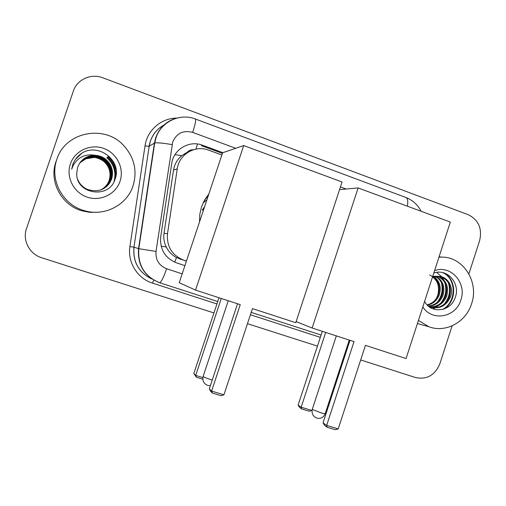 <?xml version="1.0" encoding="UTF-8"?>
<svg xmlns="http://www.w3.org/2000/svg" width="506" height="506" viewBox="0 0 506 506"><rect width="100%" height="100%" fill="white"/><g stroke="black" fill="none" stroke-linecap="round" stroke-linejoin="round"><path stroke-width="0.76" d="M193.437 149.738C190.99 149.624 188.928 150.459 187.252 152.249L181.762 155.658C177.252 159.466 174.5 164.279 173.514 170.092L164.02 233.234C163.362 238.035 164.108 242.614 166.253 246.979C168.568 251.583 171.964 255.1 176.436 257.541L186.404 261.191M199.541 221.862L199.794 214.316L201.483 206.967L204.544 200.104L208.851 193.988M187.252 152.249L189.427 151.421M221.875 155L208.516 150.118C195.19 144.805 179.035 154.368 177.252 168.827L167.499 233.671C166.556 246.428 171.913 255.239 183.577 260.103L186.448 261.052M452.105 325.845L439.859 363.763C434.97 375.256 426.849 379.848 415.483 377.527L360.689 359.962M213.956 312.948L41.593 257.718C29.525 254.138 22.251 240.242 26.489 228.642L73.345 91.105C77.032 79.455 91.112 73.136 102.718 77.772L468.202 214.689C478.556 219.889 482.363 228.541 479.625 240.647L468.891 273.873M345.181 354.997L344.453 354.763M317.458 346.11L247.466 323.688M222.874 152.685L202.495 145.222C189.364 139.985 173.463 149.365 171.711 163.583L160.693 236.897C159.763 249.439 165.045 258.092 176.537 262.861L184.918 265.637M202.495 145.222L201.42 145.684L222.419 153.375M185.449 154.115L184.418 153.742M438.936 257.2L441.738 257.118C463.338 256.808 479.271 282.07 471.592 303.695C466.058 322.12 445.609 333.283 428.778 326.699L418.437 320.406M431.656 307.465C439.948 308.382 445.9 304.833 449.511 296.813C452.041 286.301 448.683 279.489 439.442 276.377L432.364 277.478M428.576 306.275L431.624 307.452C440.328 308.913 446.608 305.428 450.466 296.997C453.983 287.87 448.348 277.092 439.429 276.377M429.885 306.876C437.304 306.889 442.592 303.29 445.735 296.086C448.177 286.674 445.444 280.084 437.538 276.308M430.321 307.047C437.962 307.268 443.414 303.676 446.671 296.263C449.145 286.586 446.26 279.932 438.019 276.301M428.316 306.06C434.78 305.276 439.353 301.709 442.029 295.371C444.338 286.997 442.193 280.71 435.596 276.51M428.601 306.288C435.35 305.725 440.131 302.145 442.946 295.548C445.299 286.921 443.009 280.545 436.083 276.434M427.127 304.903C432.503 303.41 436.254 300.001 438.386 294.669C440.53 287.313 438.949 281.418 433.636 276.997M427.431 305.226C433.073 303.885 437.026 300.425 439.29 294.846C441.479 287.231 439.758 281.235 434.123 276.845M424.616 301.367C430.903 314.232 450.422 311.62 454.964 298.211C461.168 283.866 447.285 267.99 433.794 273.069M434.578 270.647C450.694 264.511 467.082 283.025 460.865 299.963C456.007 317.37 432.105 321.924 422.82 306.902M432.744 276.289L438.202 276.301M429.632 274.878C437.165 279.021 439.929 285.681 437.905 294.846L436.343 298.584M418.26 323.77L417.406 323.593M439.17 300.355C442.225 295.51 443.237 290.178 442.2 284.359M442.617 301.393C445.906 296.326 446.969 290.741 445.799 284.638M446.128 302.436C449.657 297.155 450.77 291.323 449.461 284.941M443.964 309.027C457.519 300.861 456.469 278.344 443.243 272.753M437.159 302.386C441.959 296.282 443.281 289.464 441.118 281.943M433.054 308.926L435.046 307.939M435.457 307.705L438.443 305.535M440.618 303.341C445.641 297.066 447 290.058 444.704 282.31M443.629 279.786L441.985 277.13M441.776 276.858L436.735 272.392M444.142 304.302C449.385 297.863 450.783 290.659 448.348 282.696M442.699 309.419C457.032 301.658 456.298 278.167 442.567 272.595M354.023 341.632L326.655 425.432L338.217 428.879L365.452 345.351L406.065 358.558L450.327 222.09L358.134 187.941L312.139 328.014L354.023 341.632M349.975 340.317L323.018 422.833L326.655 425.432L327.192 427.279L335.434 429.733L338.217 428.879M312.139 328.014L296.136 321.607M358.134 187.941L339.57 189.611M327.192 427.279L324.631 425.438L323.018 422.833M298.129 405.053L301.165 407.216L311.797 410.423L309.286 411.226L301.702 408.943L299.571 407.406L298.129 405.053L322.309 331.322M301.702 408.943L301.165 407.216L325.681 332.417M204.494 201.078L205.17 201.04M203.975 201.148L205.202 201.015M203.102 202.9L206.916 199.788M202.255 210.148L204.652 206.562M203.861 208.934L202.634 209.452M204.462 200.256L208.187 195.974M203.747 209.275L202.28 210.104M240.255 304.644L211.597 391.106L223.937 394.788L252.456 308.609L295.776 322.695L342.075 181.989L243.715 145.557L195.531 290.102L240.255 304.644M237.535 303.758L209.32 388.861L211.597 391.106L212.425 393.092L221.223 395.717L223.937 394.788M195.531 290.102L179.225 282.677L222.621 152.774L243.715 145.557M212.425 393.092L210.819 391.505L209.32 388.861M202.83 379.19L196.48 377.28L193.804 373.573L219.009 297.737M193.804 373.573L195.695 375.433L221.261 298.464M196.48 377.28L195.695 375.433L202.874 377.596M56.881 159.314C65.116 131.939 104.369 124.166 123.521 145.349C134.305 157.271 137.487 170.769 133.059 185.835C126.962 205.196 104.204 216.91 84.148 210.597C62.776 204.829 49.335 179.889 56.881 159.314M97.468 212.242L89.726 212.324L82.08 210.863C61.593 205.341 48.728 181.464 55.945 161.762L56.874 159.32M101.598 189.642C106.456 187.454 109.739 183.975 111.446 179.194C113.616 171.313 111.611 164.69 105.425 159.32C96.418 153.501 88.189 154.286 80.745 161.667M77.696 179.377C79.531 183.887 82.699 187.201 87.209 189.32C98.525 192.95 106.665 189.541 111.643 179.099C113.818 171.199 111.807 164.558 105.602 159.175C102.547 156.822 99.1 155.532 95.254 155.291C86.741 155.393 80.89 159.327 77.715 167.1L76.798 172.647C75.097 194 108.632 199.535 114.824 179.82C123.167 160.851 97.569 141.61 80.973 153.818C77.032 156.689 74.268 160.415 72.674 164.981L71.681 169.181L73.294 165.241C78.297 156.93 85.615 153.615 95.254 155.291M101.263 189.775C105.906 187.574 109.043 184.178 110.681 179.573C112.832 171.774 110.839 165.215 104.71 159.902C95.957 154.216 87.886 154.899 80.511 161.952M101.345 189.744C106.045 187.549 109.22 184.127 110.871 179.485C113.028 171.66 111.029 165.082 104.887 159.757C96.07 154.039 87.962 154.747 80.568 161.882M100.928 189.902C105.362 187.694 108.36 184.374 109.928 179.946C112.054 172.223 110.087 165.728 104.015 160.472C95.501 154.912 87.589 155.5 80.29 162.236M101.01 189.87C105.495 187.663 108.531 184.323 110.112 179.858C112.25 172.11 110.27 165.601 104.192 160.332C95.615 154.735 87.664 155.348 80.346 162.167M100.593 190.016C104.824 187.808 107.689 184.57 109.188 180.313C111.295 172.666 109.347 166.234 103.338 161.028C95.052 155.595 87.298 156.095 80.081 162.521M100.681 189.99C104.957 187.777 107.86 184.519 109.372 180.218C111.484 172.552 109.53 166.107 103.502 160.889C95.16 155.424 87.374 155.943 80.131 162.451M79.91 162.761L85.9 158.827L79.929 162.736M120.03 181.3C115.76 194.272 100.409 201.723 87.102 197.1C73.731 192.666 65.793 177.106 70.359 164.007C74.73 150.839 90.403 143.552 103.61 148.372C116.88 153.002 124.495 168.397 120.03 181.3M85.9 158.827L94.565 157.391M99.359 158.467C103.736 160.174 107.051 163.077 109.302 167.176M114.204 181.237C116.399 171.901 113.964 164.026 106.892 157.606M115.804 176.531C116.171 168.555 113.439 162.053 107.607 157.018M115.811 167.865C114.394 163.21 111.902 159.396 108.335 156.417M113.989 181.66C116.38 172.23 113.983 164.235 106.804 157.682M115.634 177.271C116.247 169.055 113.54 162.331 107.512 157.094M116.057 169.301C114.792 164.058 112.187 159.788 108.24 156.493M81.637 153.407L75.628 159.194M174.981 154.659L181.762 155.658M174.753 262.19L176.436 257.541M161.136 246.194L166.253 246.979M195.911 149.112L197.498 143.995M179.984 259.059L183.577 260.103M164.02 233.234L167.499 233.671M173.514 170.092L177.252 168.827M421.118 211.268C417.697 204.696 412.592 200.091 405.799 197.448C407.659 198.244 408.197 201.16 407.412 206.189M235.733 148.29L192.666 132.401C183.349 129.979 176.708 133.148 172.729 141.901L156.019 251.45C155.399 259.806 158.935 265.574 166.626 268.743L182.173 273.854M166.626 268.743C163.59 277.414 161.281 282.07 159.694 282.727L159.573 282.696C144.362 276.504 137.36 265.138 138.562 248.61L154.419 143.034L155.703 137.721C160.155 126.108 168.454 119.315 180.598 117.348M164.867 124.52C157.878 128.138 153.059 133.704 150.396 141.206L149.169 146.285L154.709 142.92C157.436 142.553 163.223 143.109 172.084 144.589M320.33 337.357L250.419 314.764M216.947 303.942L152.502 283.113C137.487 278.534 127.316 262.234 129.915 246.561L145.02 145.911C147.126 130.301 161.319 117.993 176.828 118.113M192.666 132.401C195.284 124.318 196.183 119.846 195.367 118.999C180.073 112.889 161.25 121.668 156.057 137.607L154.709 142.92L138.827 248.68L134.014 247.225C132.793 262.007 138.802 272.62 152.04 279.059C138.77 272.639 132.736 262.019 133.957 247.213L149.169 146.285L133.957 247.213L129.915 246.561M346.167 189.016L340.462 186.91M153.78 280.134L152.502 283.113M145.02 145.911L149.106 146.31C150.851 136.354 156.139 129.068 164.962 124.438M217.744 301.538L159.694 282.727C144.589 276.554 137.638 265.201 138.827 248.68L156.019 251.45M312.379 409.044L312.474 409.48L320.817 412.782C324.175 413.756 325.662 413.978 325.276 413.446L349.254 340.083M203.222 376.167L203.108 376.502C204.329 377.349 206.986 378.412 211.078 379.696L212.248 380.031M251.21 312.379L321.095 335.023M348.368 342.783L349.165 342.802M405.799 197.448L195.436 119.024M441.738 257.118L439.05 256.852M428.778 326.699L417.425 323.536M336.332 335.883L312.284 409.335C311.494 413.604 313.05 416.546 316.958 418.158C320.823 418.911 323.568 417.437 325.187 413.731M228.257 300.741L203.108 376.502C202.286 380.828 203.829 383.807 207.751 385.439L210.376 385.686M84.148 210.597L82.08 210.863"/></g></svg>
